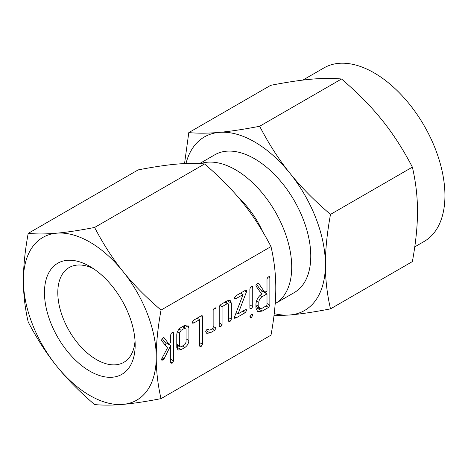 <?xml version="1.0" encoding="UTF-8"?>
<svg xmlns="http://www.w3.org/2000/svg" width="468" height="468" viewBox="0 0 468 468"><rect width="100%" height="100%" fill="white"/><g stroke="black" fill="none" stroke-linecap="round" stroke-linejoin="round"><path stroke-width="0.7" d="M251.503 314.484L252.381 314.356L252.738 315.198L251.503 317.368L250.228 317.45L249.883 316.848L251.503 314.484L252.738 315.198M252.31 286.545L252.738 287.446L252.738 306.552L251.48 308.734L250.222 308.892L249.883 308.196L249.883 289.095L250.222 287.978L251.48 286.703L252.422 286.597M236.106 317.918L234.655 318.281L234.591 316.76L243.056 294.553L236.106 298.561L234.889 298.713L234.468 298.069L236.106 295.682L245.331 290.353L246.431 290.125L246.46 291.892L238.025 313.923L245.331 309.705L246.279 309.576L246.613 310.407L245.331 312.589L236.106 317.918L234.509 316.994M220.82 326.74L219.574 326.886L219.217 326.184L219.217 306.909L220.849 304.487L227.302 300.76L230.174 300.468L231.338 303.129L231.338 319.188L230.092 321.387L228.846 321.534L228.489 320.826L228.489 304.697L228.086 303.609L227.331 303.627L222.066 306.669L222.066 324.535L220.82 326.74L219.217 325.816M215.578 307.845L216.005 308.763L216.005 328.039L214.718 330.262L210.073 332.947L206.721 333.298L205.686 331.701L206.218 330.297L207.371 329.238L208.57 329.548L208.962 330.133L210.109 330.039L213.151 328.284L213.151 310.419L213.624 309.026L214.759 308.002L215.678 307.897M208.19 329.197L207.792 329.098M193.74 323.019L192.5 323.154L192.091 322.534L193.734 320.141L201.17 315.853L202.141 315.666L202.457 316.579L202.457 344.208L201.205 346.402L199.941 346.542L199.602 345.852L199.602 319.638L193.74 323.019L192.167 322.113M181.174 349.631L178.027 350.046L176.781 347.472L176.781 334.626C177.103 331.473 178.571 329.062 181.174 327.395L184.866 325.266L187.738 324.967L188.902 327.629L188.902 340.47C188.645 343.459 187.299 345.805 184.866 347.502L181.174 349.631L176.781 347.092M271.001 246.589C274.225 260.612 275.822 274.453 275.792 288.107C275.827 301.702 274.23 317.38 271.001 335.152L161.027 398.642C157.804 384.62 156.207 370.785 156.236 357.131C156.207 343.535 157.804 327.852 161.027 310.085L271.001 246.589C262.302 229.887 252.825 215.198 242.582 202.509C232.385 189.774 219.72 176.922 204.58 163.964L94.612 227.454C79.472 230.385 66.807 232.292 56.61 233.187A93.933 54.23 -120 0 0 23.4 280.437A93.933 54.23 -120 0 0 56.61 366.029A93.933 54.23 -120 0 0 89.821 395.478A93.933 54.23 -120 0 0 123.031 404.375A93.933 54.23 -120 0 0 156.236 357.131A93.933 54.23 -120 0 0 123.031 271.534A93.933 54.23 -120 0 0 89.821 242.085A93.933 54.23 -120 0 0 56.61 233.187C46.367 234.123 36.896 234.187 28.191 233.392C24.968 251.135 23.371 266.818 23.4 280.437C23.365 294.068 24.962 307.909 28.191 321.949C36.878 338.633 46.35 353.322 56.61 366.029C66.789 378.752 79.455 391.599 94.612 404.574C103.299 405.376 112.77 405.306 123.031 404.375C133.204 403.48 145.876 401.573 161.027 398.642M173.142 332.245L173.569 333.163L173.569 360.881L172.323 363.08L171.054 363.221L170.715 362.53L170.715 345.442L164.005 358.968L163.051 360.038L161.793 360.167L161.39 359.471L167.509 347.835L161.589 340.675L161.951 338.803L163.116 337.715L164.221 337.896L169.398 344.764L170.715 341.763L170.715 334.813L171.189 333.421L172.323 332.403L173.236 332.298M163.894 337.592L163.589 337.533M269.428 276.658L269.855 277.565L269.855 305.195L268.585 307.4L262.174 311.103L257.657 311.624L255.949 308.102L255.949 303.978C256.429 299.573 258.494 296.191 262.133 293.828L261.653 294.109L256.183 286.264L255.949 285.615L256.458 284.251L257.616 283.158L258.5 283.199L264.759 292.313L267 291.02L267 279.256L267.468 277.846L268.609 276.81L269.539 276.717M89.821 266.415L89.821 266.415A64.134 37.03 60 0 1 135.17 344.963A64.134 37.03 60 0 1 89.821 371.147A64.134 37.03 60 0 1 44.466 292.599A64.134 37.03 60 0 1 89.821 266.415L89.821 266.415M93.284 268.568A54.709 31.59 -120 0 0 69.633 267.275A54.709 31.59 -120 0 0 60.612 310.939A54.709 31.59 -120 0 0 96.484 359.605A54.709 31.59 -120 0 0 124.33 362.021A54.709 31.59 -120 0 0 135.036 340.885M161.027 310.085C145.893 297.127 133.228 284.275 123.031 271.534C112.788 258.851 103.311 244.161 94.612 227.454M204.58 163.964C195.881 163.168 186.41 163.233 176.167 164.163C165.97 165.064 153.299 166.971 138.165 169.896L28.191 233.392M262.624 231.531A64.958 37.504 -120 0 0 238.469 197.531M275.196 303.586A79.531 45.917 -120 0 0 275.248 303.556A79.531 45.917 -120 0 0 287.44 239.832A79.531 45.917 -120 0 0 235.486 169.749A79.531 45.917 -120 0 0 200.468 163.654M275.248 303.556L294.302 292.558A79.531 45.917 -120 0 0 306.493 228.829A79.531 45.917 -120 0 0 254.539 158.746A79.531 45.917 -120 0 0 214.777 154.809L199.538 163.607M274.236 313.636A100.193 57.845 -120 0 0 289.961 314.982L273.979 315.783M414.765 246.87L424.189 241.429A100.193 57.845 -120 0 0 439.546 161.144A100.193 57.845 -120 0 0 374.096 72.85A100.193 57.845 -120 0 0 323.996 67.889L302.855 80.092M330.496 308.868C314.379 311.986 300.871 314.022 289.961 314.982A100.193 57.845 -120 0 0 325.389 264.584C325.354 279.127 327.056 293.886 330.496 308.868L412.378 261.594C415.818 242.711 417.526 225.98 417.485 211.413C417.52 196.87 415.818 182.111 412.378 167.129C403.147 149.38 393.044 133.708 382.063 120.112C371.206 106.54 357.698 92.839 341.529 78.993C332.303 78.138 322.195 78.209 311.214 79.209C300.362 80.163 286.849 82.198 270.685 85.322L188.803 132.596C198.034 133.45 208.137 133.38 219.118 132.386A100.193 57.845 -120 0 0 185.966 163.531M330.496 214.402C327.056 233.286 325.348 250.017 325.389 264.584A100.193 57.845 -120 0 0 289.961 173.289A100.193 57.845 -120 0 0 254.539 141.874A100.193 57.845 -120 0 0 219.118 132.386C229.969 131.432 243.483 129.39 259.652 126.266C268.878 144.021 278.981 159.693 289.961 173.289C300.819 186.855 314.332 200.561 330.496 214.402L412.378 167.129M184.544 163.589L188.803 132.596M259.652 126.266L341.529 78.993M162.174 338.499L164.97 342.207L169.398 344.764M172.288 332.42L173.569 333.163M170.715 359.231L173.569 360.881M170.715 362.156L172.323 363.08M169.428 344.7L170.715 345.442M166.257 342.95L165.21 345.056M162.203 357.926L164.005 358.968M161.46 359.12L163.051 360.038M184.837 325.278L188.902 327.629M184.474 325.488L184.474 327.442M186.053 338.826L188.902 340.47M182.368 346.057L184.866 347.502M178.589 346.01L176.781 347.057M181.145 330.291L179.63 332.918L179.63 345.887L180.075 346.864L181.145 346.765L184.889 344.6L186.053 342.184L186.053 329.209L185.656 328.121L184.889 328.132L181.145 330.291L179.098 329.109M177.477 331.672L179.63 332.918M182.397 326.687L184.889 328.132M176.781 344.243L179.63 345.887M201.181 315.847L202.457 316.579M198.028 317.667L198.028 318.726M199.602 342.564L202.457 344.208M199.602 345.478L201.205 346.402M197.104 318.193L199.602 319.638M206.043 330.619L210.073 332.947M214.724 308.026L216.005 308.763M213.151 326.395L216.005 328.039M212.22 328.823L214.718 330.262M207.529 329.302L206.569 329.858M227.272 300.778L231.338 303.129M226.916 300.988L226.916 302.931M228.489 317.538L231.338 319.188M228.489 320.463L230.092 321.387M224.833 302.188L227.331 303.627M219.784 305.347L222.066 306.669M219.217 322.885L222.066 324.535M240.558 293.108L243.056 294.553M234.538 297.66L236.106 298.561M245.595 290.213L246.689 290.844M244.565 290.798L246.46 291.892M236.094 312.811L238.025 313.923M245.367 309.687L246.613 310.407M242.833 311.15L245.331 312.589M249.883 307.809L251.48 308.734M251.462 286.709L252.738 287.446M249.883 304.902L252.738 306.552M249.941 316.467L251.503 317.368M261.009 293.179L262.133 293.828M256.505 284.181L260.337 289.756L264.759 292.313M268.579 276.828L269.855 277.565M265.426 291.927L265.426 292.991M267 303.545L269.855 305.195M266.087 305.961L268.585 307.4M258.816 307.926L257.745 308.547L262.174 311.103M257.745 308.547L256.054 309.295M255.949 304.808L258.798 306.452L259.728 308.453L262.168 308.225L267 305.428L267 293.898L262.571 291.342L260.541 292.518M256.487 300.994L258.798 302.328L258.798 306.452M259.997 295.443L262.168 296.694C260.149 298.028 259.026 299.906 258.798 302.328M267 293.898L262.168 296.694M185.656 328.121L182.783 326.465M180.075 346.864L176.781 344.963M208.962 330.133L207.394 329.226M228.086 303.609L225.231 301.959M259.728 308.453L255.949 306.271"/></g></svg>
